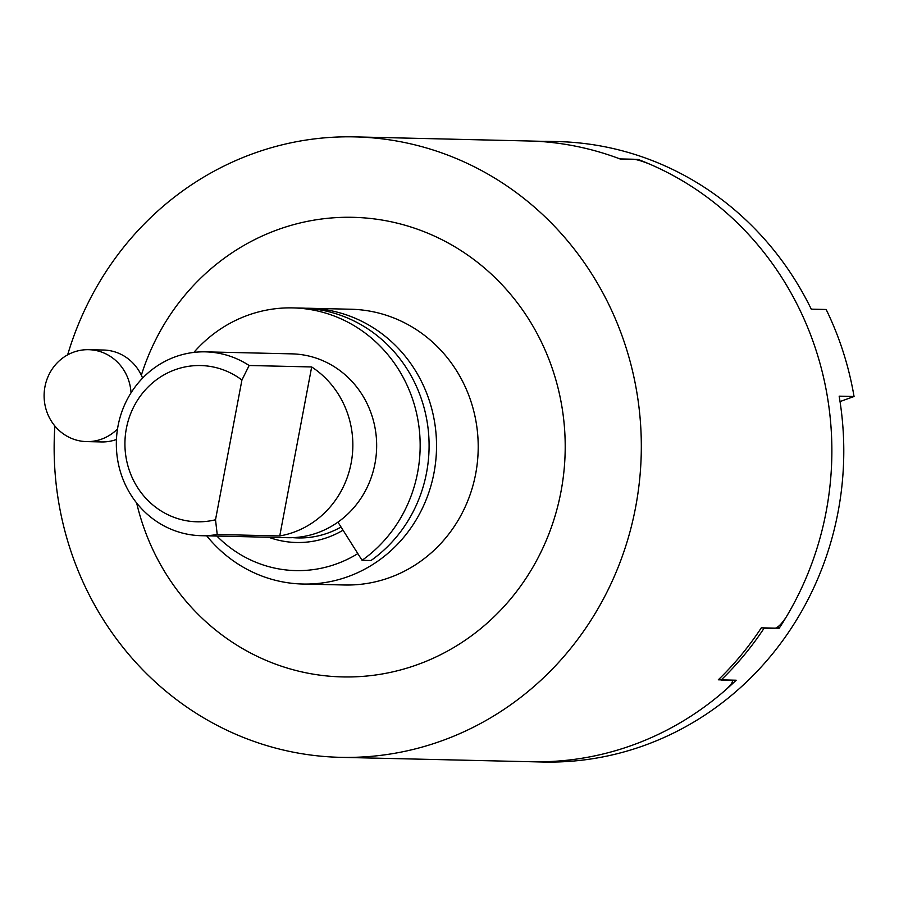 <?xml version="1.0" encoding="UTF-8"?>
<svg xmlns="http://www.w3.org/2000/svg" width="899" height="899" viewBox="0 0 899 899"><rect width="100%" height="100%" fill="white"/><g stroke="black" fill="none" stroke-linecap="round" stroke-linejoin="round"><path stroke-width="1.35" d="M390.346 221.603A229.863 217.468 91.3 0 1 563.875 471.953A229.863 217.468 91.3 0 1 342.418 676.913A229.863 217.468 91.3 0 1 136.659 503.013A229.863 217.468 91.3 0 0 342.418 676.913A229.863 217.468 91.3 0 0 546.997 354.498A229.863 217.468 91.3 0 0 353.049 217.322A229.863 217.468 91.3 0 1 390.346 221.603M142.604 378.108A45.973 43.489 -88.7 0 0 141.345 375.231A229.863 217.468 91.3 0 1 353.049 217.322A229.863 217.468 91.3 0 0 141.345 375.231A45.973 43.489 -88.7 0 0 103.554 350.026L88.664 349.689A45.973 43.489 -88.7 0 0 44.95 386.75A45.973 43.489 -88.7 0 0 86.54 441.6A45.973 43.489 -88.7 0 0 117.522 428.935M302.862 584.035L344.542 584.991A137.918 130.479 -88.7 0 0 475.683 473.795A137.918 130.479 -88.7 0 0 373.299 311.807A137.918 130.479 -88.7 0 0 350.925 309.234L309.234 308.278A137.918 130.479 91.3 0 1 331.619 310.84A137.918 130.479 91.3 0 1 435.734 461.052A137.918 130.479 91.3 0 1 302.862 584.035A137.918 130.479 91.3 0 1 206.703 535.826M305.514 308.245A137.918 130.479 91.3 0 1 309.234 308.278M216.884 536.062A124.646 117.926 -88.7 0 0 357.836 553.604M343.047 530.208A96.541 91.338 91.3 0 1 268.644 537.254M292.759 537.647A91.945 86.989 -88.7 0 0 297.974 537.928A91.945 86.989 -88.7 0 0 341.036 527.028M731.741 680.105L732.224 680.554L731.494 680.307C733.663 681.004 731.831 684.094 726.021 689.578A310.312 293.58 91.3 0 1 531.118 761.745A310.312 293.58 -88.7 0 0 736.169 680.206L718.301 679.801A310.312 293.58 -88.7 0 0 761.318 627.828L779.175 628.244L777.759 626.929M86.54 441.6L101.43 441.948A45.973 43.489 -88.7 0 0 116.443 439.487M67.65 354.847A310.312 293.58 91.3 0 1 354.903 136.884A310.312 293.58 91.3 0 1 641.234 453.894A310.312 293.58 91.3 0 1 340.564 757.34A310.312 293.58 91.3 0 1 54.873 426.014M354.903 136.884L534.658 141.132A310.312 293.58 -88.7 0 1 619.962 158.921L633.368 159.224C636.897 159.528 642.504 161.224 650.179 164.337A310.312 293.58 91.3 0 1 786.31 616.883C781.703 623.962 777.781 627.794 774.545 628.39L764.128 628.154A310.312 293.58 -88.7 0 1 721.065 680.071L731.258 680.094M131.018 392.863A45.973 43.489 -88.7 0 0 88.664 349.689M241.921 380.03L215.513 519.768L217.221 534.5L279.746 535.95A91.945 86.989 91.3 0 0 351.161 463.007A91.945 86.989 91.3 0 0 311.672 366.949L249.147 365.5L241.921 380.03A78.157 73.943 -88.7 0 0 126.354 428.553A78.157 73.943 -88.7 0 0 215.513 519.768M217.221 534.5A91.945 86.989 91.3 0 1 201.207 535.692A91.945 86.989 91.3 0 1 116.364 441.769A91.945 86.989 91.3 0 1 205.455 351.857A91.945 86.989 91.3 0 1 220.379 353.577A91.945 86.989 91.3 0 1 249.147 365.5M205.455 351.857L291.804 353.858A91.945 86.989 91.3 0 1 306.716 355.566A91.945 86.989 91.3 0 1 376.13 455.703A91.945 86.989 91.3 0 1 287.545 537.692L201.207 535.692M300.21 537.95A91.945 86.989 91.3 0 1 295.007 537.523M311.672 366.949L279.746 535.95M337.945 522.128L362.072 560.313L371.006 560.515A137.918 130.479 -88.7 0 0 423.946 407.281A137.918 130.479 -88.7 0 0 301.794 308.099L292.86 307.896A137.918 130.479 -88.7 0 0 193.869 352.408M362.072 560.313A137.918 130.479 -88.7 0 0 415.012 407.067A137.918 130.479 -88.7 0 0 292.86 307.896M340.564 757.34L543.03 762.015A310.312 293.58 -88.7 0 0 839.16 396.167L854.05 396.504A310.312 293.58 91.3 0 0 826.159 309.492L811.269 309.155A310.312 293.58 -88.7 0 0 557.369 141.57L545.457 141.289A310.312 293.58 -88.7 0 1 552.907 141.57L535.04 141.154A310.312 293.58 -88.7 0 1 620.321 159.056L638.189 159.471L638.065 160.123M779.175 628.244A310.312 293.58 -88.7 0 0 827.249 395.886A310.312 293.58 -88.7 0 0 638.189 159.471M550.851 762.094L550.098 762.094M854.05 396.504L840.037 401.561"/></g></svg>
